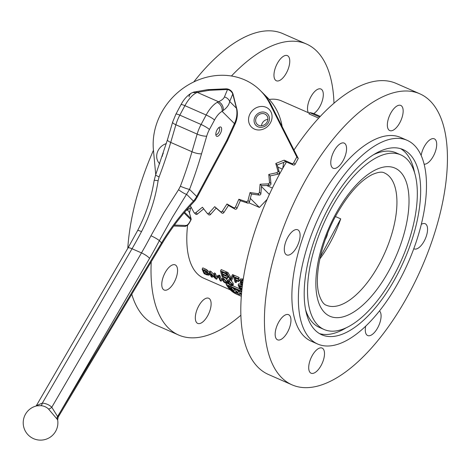 <?xml version="1.0" encoding="UTF-8"?>
<svg xmlns="http://www.w3.org/2000/svg" width="471" height="471" viewBox="0 0 471 471"><rect width="100%" height="100%" fill="white"/><g stroke="black" fill="none" stroke-linecap="round" stroke-linejoin="round"><path stroke-width="0.71" d="M327.622 233.398A18.781 16.52 134.9 0 1 325.443 239.168M345.078 143.726A13.724 6.182 -66.3 0 1 343.83 159.239A13.724 6.182 -66.3 0 1 333.15 168.247A13.724 6.182 -66.3 0 1 333.015 153.193A13.724 6.182 -66.3 0 1 344.189 143.113A13.724 6.182 -66.3 0 1 345.078 143.726M401.663 106.052A13.724 6.182 -66.3 0 1 400.415 121.565A13.724 6.182 -66.3 0 1 389.735 130.573A13.724 6.182 -66.3 0 1 389.594 115.525A13.724 6.182 -66.3 0 1 400.774 105.439A13.724 6.182 -66.3 0 1 401.663 106.052M288.276 56.249A13.724 6.182 -66.3 0 1 287.027 71.757A13.724 6.182 -66.3 0 1 276.342 80.765A13.724 6.182 -66.3 0 1 276.206 65.716A13.724 6.182 -66.3 0 1 287.387 55.631A13.724 6.182 -66.3 0 1 288.276 56.249M421.156 155.442A13.724 6.182 -66.3 0 1 434.321 138.839A13.724 6.182 -66.3 0 1 435.21 139.451A13.724 6.182 -66.3 0 1 434.374 154.076A13.724 6.182 -66.3 0 1 424.141 164.196M308.375 112.71A13.724 6.182 -66.3 0 1 310.719 97.108A13.724 6.182 -66.3 0 1 320.934 89.031A13.724 6.182 -66.3 0 1 321.823 89.643A13.724 6.182 -66.3 0 1 322.017 101.63A13.724 6.182 -66.3 0 1 313.715 113.576M421.304 224.349A13.724 6.182 -66.3 0 1 425.178 223.737A13.724 6.182 -66.3 0 1 426.067 224.349A13.724 6.182 -66.3 0 1 424.818 239.863A13.724 6.182 -66.3 0 1 414.139 248.871A13.724 6.182 -66.3 0 1 413.797 248.688M379.485 310.919A13.724 6.182 -66.3 0 1 379.597 311.025A13.724 6.182 -66.3 0 1 378.348 326.533A13.724 6.182 -66.3 0 1 367.663 335.54A13.724 6.182 -66.3 0 1 365.702 326.144M323.012 348.693A13.724 6.182 -66.3 0 1 321.764 364.207A13.724 6.182 -66.3 0 1 311.084 373.215A13.724 6.182 -66.3 0 1 310.942 358.166A13.724 6.182 -66.3 0 1 322.123 348.081A13.724 6.182 -66.3 0 1 323.012 348.693M209.624 298.891A13.724 6.182 -66.3 0 1 208.376 314.398A13.724 6.182 -66.3 0 1 197.696 323.406A13.724 6.182 -66.3 0 1 197.555 308.358A13.724 6.182 -66.3 0 1 208.735 298.273A13.724 6.182 -66.3 0 1 209.624 298.891M298.608 230.401A13.724 6.182 -66.3 0 1 297.36 245.909A13.724 6.182 -66.3 0 1 286.68 254.917A13.724 6.182 -66.3 0 1 286.539 239.869A13.724 6.182 -66.3 0 1 297.719 229.789A13.724 6.182 -66.3 0 1 298.608 230.401M289.465 315.299A13.724 6.182 -66.3 0 1 288.217 330.813A13.724 6.182 -66.3 0 1 277.537 339.821A13.724 6.182 -66.3 0 1 277.395 324.766A13.724 6.182 -66.3 0 1 288.576 314.687A13.724 6.182 -66.3 0 1 289.465 315.299M176.077 265.491A13.724 6.182 -66.3 0 1 174.829 281.004A13.724 6.182 -66.3 0 1 164.149 290.012A13.724 6.182 -66.3 0 1 164.008 274.964A13.724 6.182 -66.3 0 1 175.188 264.879A13.724 6.182 -66.3 0 1 176.077 265.491M373.703 154.629A95.354 42.932 -66.3 0 1 396.052 152.804L400.774 154.877A95.354 42.932 -66.3 0 1 401.734 259.45A95.354 42.932 -66.3 0 1 324.077 329.488A95.354 42.932 -66.3 0 1 330.283 210.184A95.354 42.932 -66.3 0 1 400.774 154.877M324.077 329.488L319.35 327.41A95.354 42.932 -66.3 0 1 305.579 309.718M335.429 216.536L340.721 218.862A72.24 32.528 -66.3 0 1 319.809 259.021M193.758 81.948A158.927 71.557 -66.3 0 1 282.835 33.635L306.456 44.015A158.927 71.557 -66.3 0 1 333.98 103.237M240.864 315.234A158.927 71.557 -66.3 0 1 178.621 335.028L155 324.654A158.927 71.557 -66.3 0 1 131.762 294.245M127.776 248.335A158.927 71.557 -66.3 0 1 153.452 150.243M231.449 76.002A158.927 71.557 -66.3 0 1 306.456 44.015M178.621 335.028A158.927 71.557 -66.3 0 1 151.226 261.746M292.014 384.836A158.927 71.557 -66.3 0 1 302.358 185.998A158.927 71.557 -66.3 0 1 419.844 93.817A158.927 71.557 -66.3 0 1 421.445 268.105A158.927 71.557 -66.3 0 1 292.014 384.836L268.388 374.463A158.927 71.557 -66.3 0 1 278.732 175.624A158.927 71.557 -66.3 0 1 286.456 161.995M293.992 150.019A158.927 71.557 -66.3 0 1 396.223 83.444L419.844 93.817M317.684 344.036L311.184 341.187A111.25 50.091 -66.3 0 1 318.431 202A111.25 50.091 -66.3 0 1 400.668 137.473L407.168 140.329A111.25 50.091 -66.3 0 1 408.286 262.329A111.25 50.091 -66.3 0 1 317.684 344.036A111.25 50.091 -66.3 0 1 324.925 204.85A111.25 50.091 -66.3 0 1 407.168 140.329M400.668 148.695A101.135 45.534 -66.3 0 1 414.545 172.569M346.421 327.663A101.135 45.534 -66.3 0 1 319.456 333.592M328.334 208.247A101.135 45.534 -66.3 0 1 403.099 149.584A101.135 45.534 -66.3 0 1 404.118 260.498A101.135 45.534 -66.3 0 1 321.752 334.781A101.135 45.534 -66.3 0 1 328.334 208.247M267.075 122.007A6.5 5.717 -45.1 0 0 266.351 115.059A6.5 5.717 -45.1 0 0 257.708 115.636A6.5 5.717 -45.1 0 0 257.172 124.279A6.5 5.717 -45.1 0 0 267.075 122.007M261.505 125.769A6.5 5.717 134.9 0 1 267.864 119.387M274.328 112.61A65.016 57.191 -45.1 0 0 261.699 91.892A65.016 57.191 -45.1 0 1 271.19 104.98L298.255 158.439L295.134 164.255A1.442 1.272 -45.1 0 1 293.28 164.991L285.603 161.618L277.254 164.95L279.35 172.309A1.442 1.272 -45.1 0 1 278.161 174.164L270.224 175.901L270.96 183.684A1.442 1.272 -45.1 0 1 269.489 185.339L261.546 185.698L260.893 193.663A1.442 1.272 -45.1 0 1 259.191 195.076L251.479 194.046L249.453 201.953A1.442 1.272 -45.1 0 1 247.569 203.078L240.334 200.693L236.995 208.3A1.442 1.272 -45.1 0 1 234.988 209.106L228.435 205.433L223.896 212.509A1.442 1.272 -45.1 0 1 221.823 212.969L216.16 208.123L210.549 214.458A1.442 1.272 -45.1 0 1 208.47 214.552M282.141 126.611A65.016 57.191 -45.1 0 0 267.546 97.709L260.239 90.438A65.016 57.191 -45.1 0 0 190.096 83.85A65.016 57.191 -45.1 0 0 153.416 149.866L155.742 174.623M269.218 99.458A96.802 43.585 -66.3 0 1 281.47 100.894L309.406 113.164M283.677 162.389L282.735 168.377M318.684 118.139L309.011 113.894L309.688 112.634A96.802 43.585 113.7 0 1 315.217 114.165L320.304 116.396M267.157 199.339L259.409 207.434L248.888 202.813M230.348 289.895L203.607 278.149A96.802 43.585 -66.3 0 1 187.629 225.038M189.501 213.151A96.802 43.585 -66.3 0 1 190.625 207.876M222.771 272.426A96.802 43.585 113.7 0 0 222.783 272.474L222.106 273.733L225.833 275.37A96.802 43.585 113.7 0 0 226.003 276.018L222.277 274.381A96.802 43.585 113.7 0 0 222.818 276.259L226.998 278.096A96.802 43.585 113.7 0 0 227.193 278.702L222.012 276.424A96.802 43.585 -66.3 0 1 220.534 270.825L225.532 273.015A96.802 43.585 113.7 0 0 225.68 273.704L221.682 271.95A96.802 43.585 113.7 0 0 222.106 273.733M226.003 276.018L226.675 274.758A96.802 43.585 113.7 0 1 226.504 274.11L222.783 272.474M223.46 274.899A96.802 43.585 113.7 0 0 223.495 274.999L222.818 276.259M227.193 278.702L227.864 277.443A96.802 43.585 113.7 0 1 227.676 276.836L223.495 274.999M225.68 273.704L226.357 272.45A96.802 43.585 113.7 0 1 226.204 271.761L221.211 269.565L220.534 270.825M235.853 278.173A96.802 43.585 113.7 0 0 235.883 278.29L235.206 279.55L238.385 280.946A96.802 43.585 113.7 0 0 238.556 281.593L235.376 280.198A96.802 43.585 113.7 0 0 236.095 282.612L235.094 282.176A96.802 43.585 -66.3 0 1 233.616 276.571L238.344 278.644A96.802 43.585 113.7 0 0 238.491 279.332L234.764 277.696A96.802 43.585 113.7 0 0 235.206 279.55M238.556 281.593L239.233 280.339A96.802 43.585 113.7 0 1 239.062 279.692L235.883 278.29M236.566 280.722A96.802 43.585 113.7 0 0 236.772 281.352L236.095 282.612M238.491 279.332L239.168 278.073A96.802 43.585 113.7 0 1 239.015 277.39L234.293 275.311L233.616 276.571M242.483 285.338L238.809 283.683L238.132 284.943A96.802 43.585 -66.3 0 0 240.157 289.53L241.158 289.965A96.802 43.585 113.7 0 1 240.281 288.175L241.97 288.917M228.27 279.703L230.437 280.057M230.825 280.298L233.063 283.148L233.351 284.531M222.147 278.555L223.69 278.596L226.934 282.011L227.228 283.383L225.739 283.236L223.943 282.129L222.394 280.015L222.147 278.555L222.824 277.295L223.454 277.06M225.374 277.902L227.652 280.851M217.072 276.701L217.743 275.441L219.822 275.347A96.802 43.585 113.7 0 0 221.841 279.927L221.17 281.187L220.263 280.787A96.802 43.585 -66.3 0 1 218.65 277.278L217.302 277.26A96.802 43.585 -66.3 0 1 217.072 276.701L219.145 276.601A96.802 43.585 113.7 0 0 221.17 281.187M209.277 272.185L206.534 269.565L202.83 267.881L202.153 269.141L207.022 271.632L208.924 274.051L209.089 275.182L206.716 274.84L204.179 273.722A96.802 43.585 -66.3 0 1 202.153 269.141M241.876 289.765L241.382 289.547M239.816 288.858L232.703 285.732M228.947 284.084L227.252 283.342M216.719 279.232L217.39 277.972A96.802 43.585 113.7 0 1 215.371 273.386L214.37 272.95L213.693 274.21L214.694 274.646A96.802 43.585 113.7 0 0 216.719 279.232L215.659 278.767L210.72 273.922A96.802 43.585 113.7 0 0 212.268 277.278L211.267 276.836A96.802 43.585 -66.3 0 1 209.242 272.25L210.296 272.715L215.165 277.696A96.802 43.585 -66.3 0 1 213.693 274.21M213.757 274.387L210.973 271.461L209.919 270.996L209.242 272.25M242.642 283.336L241.223 282.4L239.869 280.704L239.91 280.11L240.587 278.856L243.23 279.203M227.935 272.521L227.257 273.775L226.174 273.298L226.851 272.044L227.935 272.521L231.526 278.502M231.591 280.634L233.651 275.029L232.568 274.552L231.891 275.812L232.974 276.289L231.591 280.634L230.507 280.157L226.174 273.298M259.409 207.434L250.36 198.421M269.371 194.435L261.476 186.575M320.239 257.06L340.721 218.862M277.866 167.105L282.341 169.071M266.592 185.468L272.403 188.023M227.676 276.836L226.998 278.096M226.204 271.761L225.532 273.015M226.504 274.11L225.833 275.37M227.257 273.775L230.849 279.756L231.891 275.812M233.651 275.029L232.974 276.289M230.878 277.46L230.201 278.72M239.062 279.692L238.385 280.946M239.015 277.39L238.344 278.644M242.388 285.32L240.169 282.8L240.646 281.905M242.924 281.299L242.153 280.875L240.852 281.093L242.724 282.741M239.91 280.11L241.97 280.168L243.007 280.722M241.505 282.606L241.17 283.236L242.453 284.808M241.17 283.236L240.169 282.8M241.764 280.722L241.229 281.711M242.642 278.909L241.97 280.168M241.411 284.831L240.74 286.085L242.206 286.827M240.74 286.085L238.132 284.943M241.87 287.092L239.345 285.95A96.802 43.585 113.7 0 0 240.045 287.646L242.012 288.505M241.77 288.829L241.158 289.965M242.359 285.567L241.806 286.598M242.1 287.757L241.753 288.399M240.652 286.521L240.045 287.646M229.395 284.525L227.846 282.412L227.599 280.946L229.141 280.993L232.386 284.407L232.68 285.773L231.19 285.632L229.395 284.525M228.529 281.47L228.753 282.806L230.937 285.138L231.785 285.179L231.479 284.001L229.342 281.552L228.494 281.523M233.063 283.148L232.386 284.407M229.813 279.733L229.141 280.993M231.508 284.072L230.937 285.138M229.406 281.587L228.753 282.806M229.43 281.546L231.614 283.883M223.077 279.079L223.301 280.41L225.485 282.747L226.339 282.788L226.027 281.611L223.89 279.162L223.048 279.126M227.611 280.751L226.934 282.011M224.314 277.437L223.69 278.596M226.056 281.682L225.485 282.747M223.955 279.191L223.301 280.41M223.978 279.156L226.162 281.487M219.822 275.347L219.145 276.601M219.233 275.088L218.562 276.347M215.371 273.386L214.694 274.646M212.886 276.124L212.268 277.278M210.973 271.461L210.296 272.715M208.129 274.328L207.905 274.74L207.917 273.604L206.015 271.39L203.366 270.142A96.802 43.585 113.7 0 0 204.926 273.669L208.082 274.587M206.534 269.565L205.856 270.825M207.693 270.372L207.022 271.632M209.507 272.956L208.924 274.051M207.799 273.351L207.063 273.056L206.386 274.31M204.832 270.79A96.802 43.585 113.7 0 0 205.597 272.415L204.926 273.669M207.063 273.056L205.597 272.415M236.595 294.192L241.299 296.259L236.619 294.157M241.729 291.255L226.157 284.413A96.802 43.585 113.7 0 0 235.406 293.621L241.299 296.212M232.038 287.534L231.614 288.329A96.802 43.585 113.7 0 0 234.146 291.39L234.252 289.488L235.571 290.071A96.802 43.585 113.7 0 0 238.102 293.133L238.214 291.231L239.533 291.808A96.802 43.585 113.7 0 0 241.458 294.222M231.614 288.329L228.841 287.116A96.802 43.585 113.7 0 1 227.917 285.72L241.676 291.767M241.399 294.94A96.802 43.585 -66.3 0 1 239.692 293.139A115.913 6.282 117.7 0 0 239.492 294.446L238.167 293.863A96.802 43.585 -66.3 0 1 235.735 291.396A115.913 6.282 117.7 0 0 235.529 292.703L234.211 292.126A96.802 43.585 -66.3 0 1 230.772 288.411L229.324 287.775A96.802 43.585 113.7 0 0 236.083 293.851L241.305 296.147M226.622 283.536L226.157 284.413M236.042 291.749L235.529 292.703M239.998 293.492L239.492 294.446M235.877 292.061A96.802 43.585 113.7 0 0 236.754 292.591L236.083 293.851M240.834 294.387L239.768 293.916M229.265 286.315L228.841 287.116M232.91 287.916A96.802 43.585 113.7 0 0 234.246 289.524M234.682 288.694L234.252 289.488M236.866 289.653A96.802 43.585 113.7 0 0 238.208 291.266M236 289.276L235.571 290.071M238.638 290.43L238.214 291.231M240.828 291.396A96.802 43.585 113.7 0 0 241.623 292.379M239.963 291.013L239.533 291.808M319.709 117.038L309.688 112.634M216.372 136.06A5.057 2.278 -66.3 0 1 215.924 135.195A5.057 2.278 -66.3 0 1 219.439 127.199A5.057 2.278 -66.3 0 1 221.146 131.739A5.057 2.278 -66.3 0 1 216.372 136.06M215.818 134.235A3.615 1.625 113.7 0 0 215.865 134.282A3.615 1.625 113.7 0 0 216.101 134.447A3.615 1.625 113.7 0 0 219.039 131.792A3.615 1.625 113.7 0 0 219.003 127.829A3.615 1.625 113.7 0 0 218.662 127.771M57.091 419.131A5.77 0.341 60 0 1 56.962 418.954L48.489 408.987A14.795 12.811 -37.1 0 0 40.93 405.666L36.832 405.855A17.339 17.339 0 0 0 23.55 426.208A17.339 17.339 0 0 0 43.662 439.843A17.339 17.339 0 0 0 57.656 419.973L57.091 419.131A4.333 3.821 143.7 0 1 57.645 416.6L58.21 417.065L161.865 243.984A7.224 1.743 30.9 0 0 161.577 242.865C170.561 227.946 181.182 214.022 193.428 201.093A23.22 20.129 -37.5 0 0 194.682 199.627L195.094 200.469M166.328 143.596A12.499 10.992 -45.1 0 0 157.302 152.486A12.499 10.992 -45.1 0 0 159.722 163.767M163.319 153.181A8.166 7.183 -45.1 0 0 162.271 156.348M270.519 122.701A12.499 10.992 -45.1 0 0 260.245 106.546A12.499 10.992 -45.1 0 0 250.136 125.398A12.499 10.992 -45.1 0 0 270.519 122.701M268.435 122.601A8.166 7.183 -45.1 0 0 261.723 112.045A8.166 7.183 -45.1 0 0 255.123 124.362A8.166 7.183 -45.1 0 0 268.435 122.601M190.313 205.739L193.887 212.356A1.442 1.272 -45.1 0 0 195.901 212.621L202.412 207.228L207.01 213.098A1.442 1.272 -45.1 0 0 209.089 213.004L214.699 206.669L220.357 211.514A1.442 1.272 -45.1 0 0 222.436 211.055L226.975 203.978L233.528 207.646A1.442 1.272 -45.1 0 0 235.535 206.846L238.868 199.239L246.109 201.623A1.442 1.272 -45.1 0 0 247.993 200.499L250.019 192.592L257.725 193.622A1.442 1.272 -45.1 0 0 259.427 192.209L260.086 184.243L268.028 183.884A1.442 1.272 -45.1 0 0 269.494 182.23L268.764 174.447L276.701 172.71A1.442 1.272 -45.1 0 0 277.89 170.855L275.788 163.496L277.254 164.95M48.489 408.987A4.333 2.149 134.1 0 0 51.786 407.262L141.488 252.903A216.719 97.579 113.7 0 0 150.961 235.765L164.167 212.286L178.586 189.683L180.369 186.239A7.224 0.712 20.9 0 0 189.554 189.401L196.672 196.484L226.775 140.34L234.428 123.602L235.088 124.008C237.154 119.428 237.802 114.706 237.037 109.855L233.086 94.277A7.224 7.224 0 0 0 225.774 88.854L207.487 89.655L193.528 92.157L191.497 93.052A7.224 5.581 -118.5 0 0 189.036 96.808M217.219 102.366A7.224 5.581 61.5 0 1 222.106 111.333A15.89 7.153 113.7 0 0 214.505 120.034A7.224 1.107 28.2 0 0 206.168 115.012L184.909 105.675L179.828 115.148L201.088 124.491L206.168 115.012A23.114 10.409 -66.3 0 1 217.219 102.366L218.526 101.73C221.67 100.347 223.631 98.763 224.42 96.967A7.224 6.712 22.6 0 1 229.677 101.483C229.141 104.697 226.981 107.7 223.195 110.497L222.106 111.333L234.428 123.602C236.613 118.957 237.36 114.229 236.672 109.407L237.037 109.849M194.099 212.645L195.559 214.099A1.442 1.272 -45.1 0 0 197.367 214.075L203.678 208.841M185.963 210.655L191.391 207.423M214.699 206.669L216.16 208.123M226.975 203.978L228.435 205.433M238.868 199.239L240.334 200.693M250.019 192.592L251.479 194.046M260.086 184.243L261.546 185.698M268.764 174.447L270.224 175.901M275.788 163.496L284.143 160.164L285.603 161.618M284.143 160.164L291.82 163.537A1.442 1.272 -45.1 0 0 293.674 162.801L296.795 156.984L298.255 158.439M296.795 156.984L269.73 103.526A65.016 57.191 -45.1 0 0 260.239 90.438M187.264 209.883L189.118 211.803L191.108 218.797A1.442 0.618 -15.9 0 1 191.079 219.033M224.42 96.967L227.522 89.502L209.236 90.297L197.32 92.416L195.96 93.022A23.114 10.409 113.7 0 0 184.909 105.675A7.224 1.107 -151.8 0 0 180.976 104.686L175.895 114.159A7.224 1.107 -151.8 0 1 179.828 115.148A23.114 10.409 113.7 0 0 175.883 124.762A7.224 1.79 -163.7 0 1 172.616 122.154L167.452 139.81A7.224 1.79 -163.7 0 0 170.72 142.419L191.98 151.756L197.143 134.1L175.883 124.762L170.72 142.419A216.719 97.579 -66.3 0 1 159.11 176.896L158.109 180.687C155.365 198.656 149.837 215.636 141.512 231.614A216.719 97.579 -66.3 0 1 132.039 248.753L42.337 403.111A4.333 1.56 -85.2 0 1 40.93 405.666M214.505 120.034L209.43 129.507A15.89 7.153 113.7 0 0 206.716 136.113L201.553 153.77A223.943 100.829 -66.3 0 1 189.554 189.401L172.492 217.155L159.363 240.663L161.577 242.865L60.788 411.159A6021.24 5223.578 142.1 0 1 57.645 416.6A2.602 0.583 -102.8 0 1 57.568 416.494A6021.24 5166.193 -33.7 0 0 60.788 411.159L149.572 258.373A223.943 100.829 -66.3 0 0 159.363 240.663A7.224 0.989 27.7 0 0 150.961 235.765M237.019 109.749L236.672 109.407A23.609 21.054 -72.3 0 0 236.418 108.195A7.224 1.319 -14.4 0 1 236.725 108.454M149.572 258.373A7.224 1.572 30.2 0 0 141.488 252.903L132.039 248.753A7.224 1.572 -149.8 0 0 127.971 247.999L36.361 405.649L42.337 403.111A18.493 16.014 142.9 0 1 51.786 407.262L57.568 416.494A4.333 3.656 144.7 0 0 56.962 418.954M178.586 189.683A7.224 1.348 33.7 0 0 186.722 194.423L193.428 201.093A7.224 0.901 43.4 0 1 193.769 202.012C181.482 215.006 170.849 229 161.865 243.984M193.528 92.157A7.224 5.77 -109 0 1 197.32 92.416L218.526 101.73A7.224 5.999 66.6 0 1 223.195 110.497M225.774 88.854A7.224 3.951 -92.5 0 1 227.522 89.502A7.224 6.712 22.6 0 1 232.78 94.017A7.224 1.319 -14.4 0 1 233.086 94.277M209.236 90.297A7.224 3.951 -92.5 0 0 207.487 89.655M195.96 93.022A7.224 5.581 -118.5 0 0 191.497 93.052C187.27 95.525 183.767 99.405 180.976 104.686M159.11 176.896A7.224 0.712 -159.1 0 1 155.642 174.9L154.211 180.222C151.374 197.991 145.839 214.77 137.614 230.56L127.971 247.999M158.109 180.687L154.211 180.222M194.682 199.627L195.135 200.44L197.131 197.302A7.224 1.107 28.2 0 0 196.672 196.484A23.114 20.335 -45.1 0 1 194.682 199.627M235.088 124.008L227.381 140.87L226.775 140.34L227.299 141.041L197.131 197.302M335.152 215.035A80.906 36.432 -66.3 0 1 408.781 194.735A80.906 36.432 -66.3 0 1 343.341 316.777A80.906 36.432 -66.3 0 1 335.152 215.035M384.389 172.928A72.24 32.528 -66.3 0 1 385.119 252.15A72.24 32.528 -66.3 0 1 326.285 305.208C323.707 304.454 321.381 301.157 319.314 295.311C313.792 279.197 320.304 243.837 335.705 216.018C347.639 194.7 359.803 180.893 372.19 174.588C377.995 172.068 382.063 171.515 384.389 172.928M205.256 268.947L204.579 270.207M276.701 172.71L278.161 174.164M277.89 170.855L279.35 172.309M268.028 183.884L269.489 185.339M269.494 182.23L270.96 183.684M257.725 193.622L259.191 195.076M259.427 192.209L260.893 193.663M246.109 201.623L247.569 203.078M247.993 200.499L249.453 201.953M233.528 207.646L234.988 209.106M235.535 206.846L236.995 208.3M195.901 212.621L197.367 214.075M209.089 213.004L210.549 214.458M220.357 211.514L221.823 212.969M222.436 211.055L223.896 212.509M291.82 163.537L293.28 164.991M293.674 162.801L295.134 164.255M269.73 103.526L271.19 104.98M184.591 212.262L191.032 218.674L189.03 211.638M180.369 186.239A216.719 97.579 113.7 0 0 191.98 151.756A7.224 1.79 16.3 0 0 201.553 153.77M229.677 101.483L236.418 108.195L232.78 94.017L229.677 101.483M174.476 225.061L185.845 225.474A5.782 2.602 113.7 0 0 189.666 222.024L190.902 219.716L184.055 212.898M206.716 136.113A7.224 1.79 16.3 0 1 197.143 134.1A23.114 10.409 -66.3 0 1 201.088 124.491A7.224 1.107 28.2 0 1 209.43 129.507M141.512 231.614A7.224 0.989 -152.3 0 0 137.614 230.56M190.902 219.716A1.442 1.272 -45.1 0 0 191.032 218.674A1.442 0.618 -15.9 0 1 191.108 218.797A1.442 1.442 0 0 1 190.996 219.88L190.902 219.716M185.845 225.474A1.442 1.272 92.1 0 1 184.614 226.404C186.657 226.233 188.376 224.826 189.754 222.188L190.996 219.88M233.357 284.519L232.68 285.773M228.276 279.692L227.599 280.946M227.905 282.123L227.228 283.383M209.76 273.928L209.089 275.182M207.105 213.198L208.565 214.652M175.895 114.159L172.616 122.154M167.452 139.81L155.642 174.9M193.769 202.012L195.065 200.528M57.656 419.973L58.21 417.065M36.361 405.649L35.937 406.155M173.781 226.003L184.614 226.404"/></g></svg>

